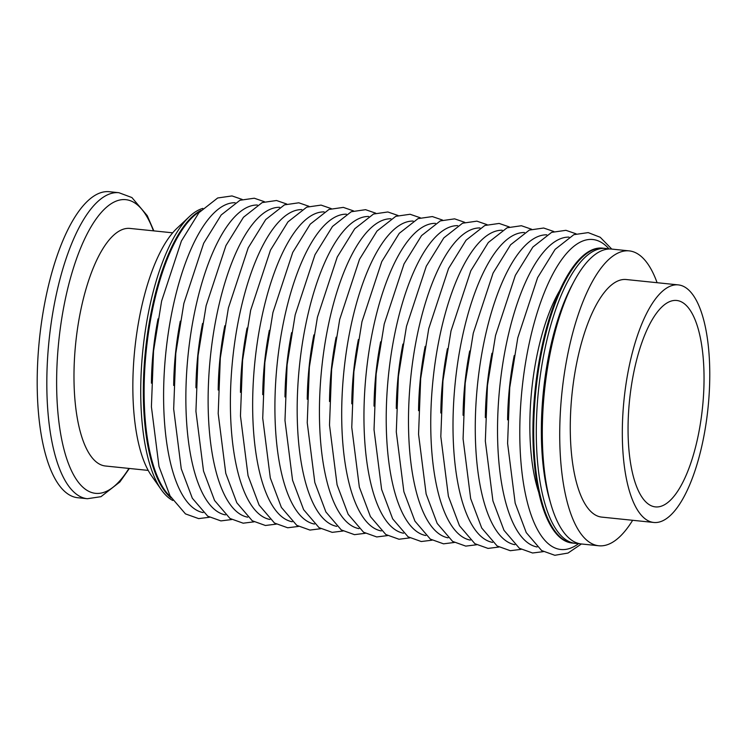 <?xml version="1.0" encoding="UTF-8"?>
<svg xmlns="http://www.w3.org/2000/svg" width="747" height="747" viewBox="0 0 747 747"><rect width="100%" height="100%" fill="white"/><g stroke="black" fill="none" stroke-linecap="round" stroke-linejoin="round"><path stroke-width="1.12" d="M170.596 496.886A148.223 52.393 -84.1 0 1 144.274 402.446A148.223 52.393 -84.1 0 1 199.991 211.457M143.489 402.372A148.223 52.393 -84.1 0 1 200.887 210.467A148.223 52.393 -84.1 0 0 143.489 402.372A148.223 52.393 -84.1 0 0 171.278 498.044A148.223 52.393 -84.1 0 1 143.489 402.372M578.421 543.414A148.223 52.393 -84.1 0 1 575.395 543.358L572.79 543.088A148.223 52.393 -84.1 0 1 533.853 442.569A148.223 52.393 -84.1 0 1 603.156 248.2L602.381 248.116A148.223 52.393 -84.1 0 0 533.069 442.485A148.223 52.393 -84.1 0 0 572.006 543.004L572.79 543.088A148.223 52.393 -84.1 0 1 533.853 442.569A148.223 52.393 -84.1 0 1 603.156 248.2L605.761 248.462A148.223 52.393 -84.1 0 1 608.74 249.022M172.781 500.471A148.223 52.393 -84.1 0 1 161.259 489.658L151.436 475.634A134.245 47.444 -84.1 0 1 132.985 396.33A134.245 47.444 -84.1 0 1 176.88 228.377M87.38 498.725L77.753 497.726A153.817 54.363 -84.1 0 1 37.35 393.417A153.817 54.363 -84.1 0 1 109.267 191.708L118.894 192.707A153.817 54.363 -84.1 0 0 46.977 394.407A153.817 54.363 -84.1 0 0 87.38 498.725L100.976 496.68L119.856 481.983L129.371 468.462M148.205 470.405L105.476 466.007A119.417 42.206 -84.1 0 1 74.102 385.022A119.417 42.206 -84.1 0 1 129.941 228.423L172.669 232.821M161.259 489.658A148.223 52.393 -84.1 0 1 140.884 402.101A148.223 52.393 -84.1 0 1 189.355 216.649A148.223 52.393 -84.1 0 1 202.857 208.394M632.634 520.295A148.223 52.393 -84.1 0 1 598.814 545.768A148.223 52.393 -84.1 0 1 559.876 445.249A148.223 52.393 -84.1 0 1 629.179 250.88A148.223 52.393 -84.1 0 1 657.099 282.711M653.812 522.47L601.765 517.111A119.417 42.206 -84.1 0 1 570.391 436.127A119.417 42.206 -84.1 0 1 626.229 279.527L678.276 284.887A119.417 42.206 -84.1 0 1 709.65 365.871A119.417 42.206 -84.1 0 1 653.812 522.47A119.417 42.206 -84.1 0 1 622.438 441.486A119.417 42.206 -84.1 0 1 678.276 284.887M628.162 436.528A103.758 36.678 -84.1 0 1 676.67 300.471A103.758 36.678 -84.1 0 1 703.935 370.829A103.758 36.678 -84.1 0 1 655.418 506.896A103.758 36.678 -84.1 0 1 628.162 436.528M581.399 543.975A148.223 52.393 -84.1 0 1 550.997 504.505A148.223 52.393 -84.1 0 1 542.462 443.457A148.223 52.393 -84.1 0 1 573.957 281.535A148.223 52.393 -84.1 0 1 611.774 249.087L600.233 237.275L588.197 232.606L573.864 234.661L555.114 249.367L537.607 277.651L517.792 337.775L509.725 387.721L507.596 443.401L515.178 503.161L526.252 532.62L541.65 550.567L554.825 555.292L568.047 553.041L581.409 543.975L598.814 545.768M550.997 504.505L549.717 500.117A142.63 50.413 -84.1 0 1 541.5 441.374A142.63 50.413 -84.1 0 1 571.81 285.559L573.957 281.535M575.395 543.358A148.223 52.393 -84.1 0 1 536.449 442.84A148.223 52.393 -84.1 0 1 605.761 248.462M151.417 383.183A128.335 45.362 -84.1 0 1 158.037 318.866M578.766 543.508A155.806 55.073 -84.1 0 1 519.949 443.821A155.806 55.073 -84.1 0 1 548.326 283.197A155.806 55.073 -84.1 0 1 609.094 249.003M538.783 492.478A128.335 45.362 -84.1 0 1 529.978 435.127A128.335 45.362 -84.1 0 1 559.559 290.807M537.102 546.972A155.806 55.073 -84.1 0 1 497.689 441.533A155.806 55.073 -84.1 0 1 569.009 237.116M507.605 419.861A128.335 45.362 -84.1 0 1 514.225 355.553M514.842 544.684A155.806 55.073 -84.1 0 1 475.428 439.236A155.806 55.073 -84.1 0 1 546.748 234.829M485.345 417.573A128.335 45.362 -84.1 0 1 491.965 353.256M492.581 542.387A155.806 55.073 -84.1 0 1 453.168 436.948A155.806 55.073 -84.1 0 1 524.487 232.532M463.075 415.276A128.335 45.362 -84.1 0 1 469.704 350.969M470.321 540.1A155.806 55.073 -84.1 0 1 430.907 434.651A155.806 55.073 -84.1 0 1 502.227 230.244M440.814 412.988A128.335 45.362 -84.1 0 1 447.444 348.672M448.06 537.803A155.806 55.073 -84.1 0 1 408.646 432.364A155.806 55.073 -84.1 0 1 479.966 227.947M418.553 410.691A128.335 45.362 -84.1 0 1 425.174 346.384M425.79 535.515A155.806 55.073 -84.1 0 1 386.376 430.067A155.806 55.073 -84.1 0 1 457.706 225.659M396.293 408.404A128.335 45.362 -84.1 0 1 402.913 344.087M403.529 533.218A155.806 55.073 -84.1 0 1 364.116 427.779A155.806 55.073 -84.1 0 1 435.445 223.362M374.032 406.107A128.335 45.362 -84.1 0 1 380.653 341.799M381.269 530.93A155.806 55.073 -84.1 0 1 341.855 425.482A155.806 55.073 -84.1 0 1 413.184 221.065M351.772 403.819A128.335 45.362 -84.1 0 1 358.392 339.502M359.008 528.633A155.806 55.073 -84.1 0 1 319.595 423.194A155.806 55.073 -84.1 0 1 390.914 218.778M329.511 401.522A128.335 45.362 -84.1 0 1 336.131 337.205M336.748 526.346A155.806 55.073 -84.1 0 1 297.334 420.897A155.806 55.073 -84.1 0 1 368.654 216.481M307.25 399.234A128.335 45.362 -84.1 0 1 313.871 334.917M314.487 524.049A155.806 55.073 -84.1 0 1 275.073 418.609A155.806 55.073 -84.1 0 1 346.393 214.193M284.981 396.937A128.335 45.362 -84.1 0 1 291.61 332.62M292.226 521.751A155.806 55.073 -84.1 0 1 252.813 416.312A155.806 55.073 -84.1 0 1 324.133 211.896M262.72 394.64A128.335 45.362 -84.1 0 1 269.35 330.333M269.966 519.464A155.806 55.073 -84.1 0 1 230.552 414.025A155.806 55.073 -84.1 0 1 301.872 209.608M240.459 392.352A128.335 45.362 -84.1 0 1 247.08 328.036M247.696 517.167A155.806 55.073 -84.1 0 1 208.282 411.728A155.806 55.073 -84.1 0 1 279.611 207.311M218.199 390.055A128.335 45.362 -84.1 0 1 224.819 325.748M225.435 514.879A155.806 55.073 -84.1 0 1 186.022 409.44A155.806 55.073 -84.1 0 1 257.351 205.023M195.938 387.768A128.335 45.362 -84.1 0 1 202.558 323.451M203.175 512.582A155.806 55.073 -84.1 0 1 163.761 407.143A155.806 55.073 -84.1 0 1 235.09 202.726M173.677 385.471A128.335 45.362 -84.1 0 1 180.298 321.163M128.942 468.416A147.598 52.169 -84.1 0 1 56.781 393.221A147.598 52.169 -84.1 0 1 91.246 226.481A147.598 52.169 -84.1 0 1 153.415 230.842M576.124 233.83L565.937 230.319L551.603 232.373L532.854 247.07L515.346 275.354L495.532 335.487L487.464 385.424L485.335 441.103L492.917 500.863L503.992 530.323L519.389 548.279L532.564 552.995L543.386 551.641M553.863 231.533L543.676 228.022L529.343 230.076L510.593 244.783L493.085 273.066L473.271 333.19L465.204 383.136L463.075 438.816L470.657 498.576L481.731 528.036L497.128 545.982L510.294 550.707L521.126 549.353M531.593 229.245L521.415 225.734L507.082 227.788L488.333 242.486L470.825 270.769L451.011 330.902L442.943 380.839L440.814 436.519L448.396 496.279L459.47 525.739L474.868 543.695L488.034 548.41L498.865 547.056M509.333 226.948L499.155 223.437L484.822 225.491L466.072 240.198L448.564 268.481L428.75 328.605L420.682 378.552L418.553 434.231L426.135 493.991L437.2 523.451L452.607 541.398L465.773 546.113L476.605 544.768M487.072 224.66L476.894 221.149L462.561 223.204L443.811 237.901L426.304 266.184L406.489 326.318L398.412 376.255L396.293 431.934L403.875 491.694L414.94 521.154L430.347 539.11L443.513 543.825L454.344 542.471M464.811 222.363L454.624 218.852L440.291 220.907L421.551 235.613L404.043 263.896L384.229 324.021L376.152 373.967L374.023 429.646L381.614 489.406L392.679 518.866L408.086 536.813L421.252 541.528L432.083 540.184M442.551 220.076L432.364 216.565L418.031 218.619L399.281 233.316L381.773 261.599L361.959 321.733L353.891 371.67L351.762 427.349L359.344 487.109L370.419 516.569L385.825 534.525L398.991 539.241L409.823 537.887M420.29 217.779L410.103 214.268L395.77 216.322L377.02 231.028L359.512 259.312L339.698 319.436L331.631 369.382L329.502 425.062L337.084 484.822L348.158 514.281L363.556 532.228L376.731 536.944L387.562 535.599M398.03 215.491L387.842 211.971L373.509 214.034L354.76 228.731L337.252 257.015L317.438 317.148L309.37 367.085L307.241 422.765L314.823 482.525L325.897 511.984L341.295 529.931L354.47 534.656L365.292 533.302M375.769 213.194L365.582 209.683L351.249 211.737L332.499 226.444L314.991 254.727L295.177 314.851L287.109 364.797L284.981 420.477L292.563 480.237L303.637 509.687L319.034 527.643L332.2 532.359L343.032 531.014M353.499 210.897L343.321 207.386L328.988 209.44L310.238 224.147L292.731 252.43L272.916 312.563L264.849 362.5L262.72 418.18L270.302 477.94L281.376 507.4L296.774 525.346L309.94 530.071L320.771 528.717M331.238 208.609L321.061 205.098L306.728 207.152L287.978 221.859L270.47 250.142L250.656 310.266L242.588 360.213L240.459 415.892L248.041 475.652L259.106 505.103L274.513 523.059L287.679 527.774L298.511 526.43M308.978 206.312L298.8 202.801L284.467 204.855L265.717 219.562L248.209 247.845L228.395 307.979L220.318 357.916L218.199 413.595L225.781 473.355L236.846 502.815L252.253 520.762L265.418 525.486L276.25 524.133M286.717 204.024L276.53 200.513L262.197 202.568L243.457 217.274L225.949 245.558L206.125 305.682L198.058 355.628L195.929 411.308L203.52 471.058L214.585 500.518L229.992 518.474L243.158 523.189L253.989 521.845M264.457 201.727L254.269 198.216L239.936 200.271L221.187 214.977L203.679 243.261L183.865 303.394L175.797 353.331L173.668 409.011L181.25 468.771L192.324 498.23L207.731 516.177L220.897 520.902L231.729 519.548M242.196 199.44L232.009 195.929L217.676 197.983L198.926 212.69L181.418 240.973L161.604 301.097L153.537 351.043L151.408 406.723L158.99 466.473L170.064 495.933L185.461 513.889L198.637 518.605L209.468 517.26M153.835 230.879L147.243 215.659L131.911 197.553L118.894 192.707M176.899 228.358L189.374 216.63M611.774 249.087L629.179 250.88"/></g></svg>
